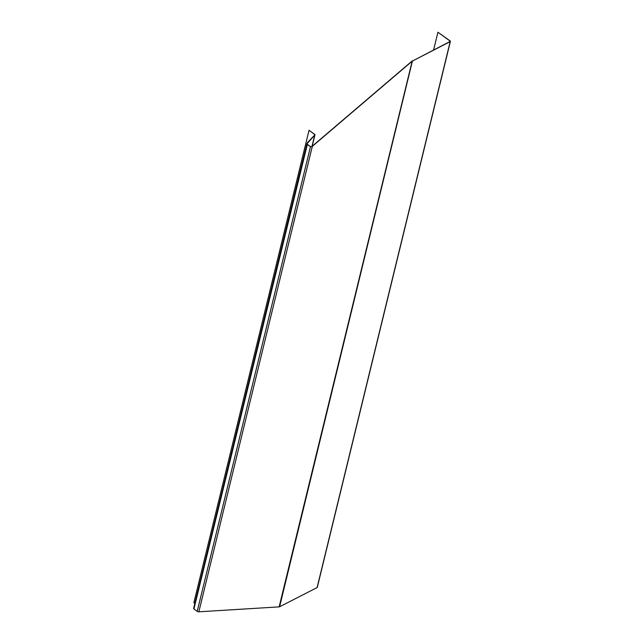 <?xml version="1.0" encoding="UTF-8"?>
<svg xmlns="http://www.w3.org/2000/svg" width="644" height="644" viewBox="0 0 644 644"><rect width="100%" height="100%" fill="white"/><g stroke="black" fill="none" stroke-linecap="round" stroke-linejoin="round"><path stroke-width="0.97" d="M198.851 611.8L312.316 146.357L412.16 61.18L279.134 606.873L198.851 611.8A1.352 0.596 13.7 0 1 197.217 611.349L310.472 146.752L312.316 146.357L310.472 146.752L307.18 144.369L307.566 142.485L307.317 144.288M310.649 146.719L307.365 144.328L307.188 143.564L314.707 135.16L311.954 146.438M450.18 41.635L412.16 61.18L449.979 41.538A1.103 0.483 -166.3 0 0 450.148 41.353A1.103 0.483 -166.3 0 0 449.89 40.926L437.92 32.24L450.076 40.886A1.352 0.596 -166.3 0 1 450.389 41.409A1.352 0.596 -166.3 0 1 450.18 41.635L317.098 587.586A1.352 0.596 -166.3 0 0 317.299 587.36L450.389 41.409M312.195 146.236L412.047 61.067M433.613 49.91L437.92 32.24M279.134 606.873A1.352 0.596 13.7 0 0 279.601 606.769L317.098 587.586M197.217 611.349L193.925 608.958A1.352 0.596 -166.3 0 1 193.611 608.435L306.947 143.507M194.842 603.388L193.876 602.687L309.031 130.289L314.98 134.733L307.566 142.485M314.546 135.047L314.683 134.395L309.031 130.289M193.925 608.958L307.365 144.328M279.601 606.769L412.49 60.713M314.522 135.071L314.868 134.355M449.713 41.675L449.89 40.926M312.163 146.268L314.98 134.733"/></g></svg>
